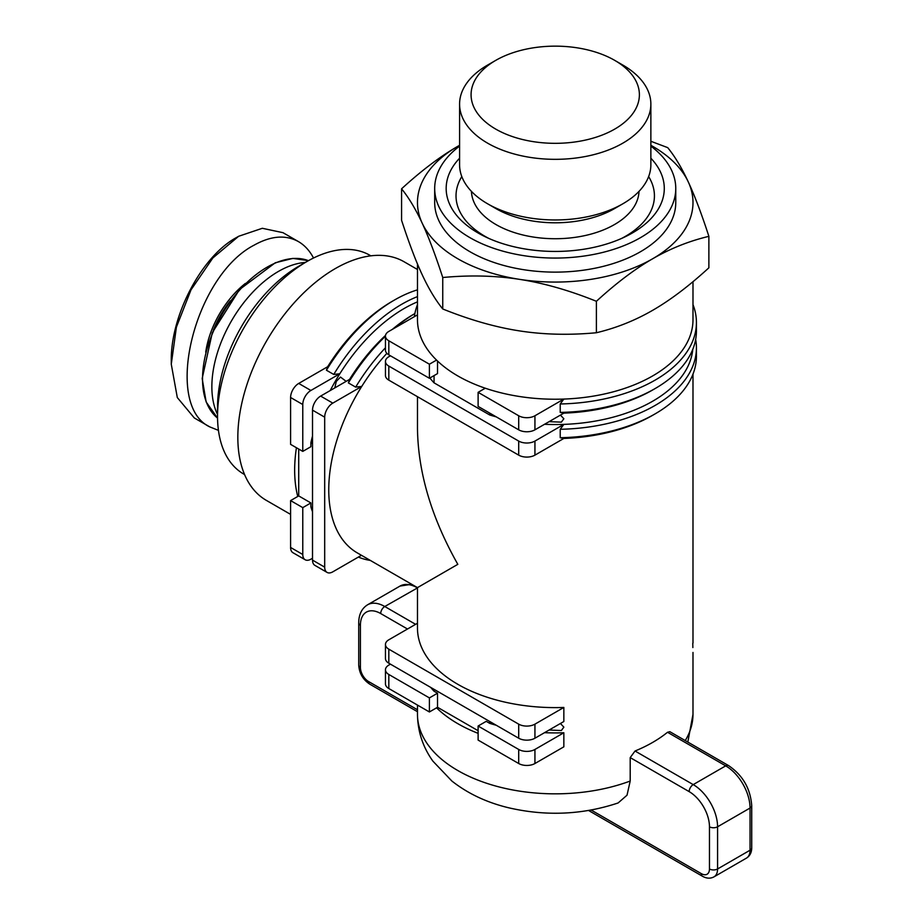 <?xml version="1.0" encoding="UTF-8"?>
<svg xmlns="http://www.w3.org/2000/svg" width="923" height="923" viewBox="0 0 923 923"><rect width="100%" height="100%" fill="white"/><g stroke="black" fill="none" stroke-linecap="round" stroke-linejoin="round"><path stroke-width="1.38" d="M560.434 723.482L563.849 727.139L561.346 730.531L549.104 730.024M560.434 415.108L563.849 418.754L561.346 422.146L549.104 421.649M692.861 647.554L692.769 643.331M386.864 353.347A137.758 79.54 120 0 0 361.735 386.425A137.758 79.54 120 0 0 357.282 552.889L417.473 587.628L457.82 564.334C431.537 517.803 418.084 472.553 417.473 428.56L417.473 396.694M630.201 781.031A137.758 79.528 180 0 1 457.82 770.543A137.758 79.528 180 0 1 417.473 714.31C417.715 731.547 422.884 747.18 432.945 761.198L451.855 781.02C467.938 793.653 486.906 802.583 508.781 807.81C546.174 816.417 582.621 814.801 618.133 802.952L627.029 795.188L630.201 781.031L630.201 757.598L635.036 751.01A137.758 79.528 0 0 0 667.514 732.274L669.844 731.674M563.849 438.437L560.226 437.721L560.226 429.287A141.196 81.524 0 0 0 696.427 347.821L696.427 356.255A141.196 81.524 180 0 1 655.076 413.896L652.642 415.304A137.758 79.528 180 0 1 563.849 438.437L534.936 455.143L534.936 441.079A11.48 6.623 180 0 1 518.703 441.079L518.703 455.143A11.48 6.623 0 0 0 534.936 455.143M417.473 587.628L417.473 628.078A137.758 79.528 0 0 0 457.82 684.312A137.758 79.528 0 0 0 563.849 707.456L563.849 721.509L534.936 738.215L534.936 724.151A11.48 6.623 180 0 1 518.703 724.151L518.703 738.215A11.48 6.623 0 0 0 534.936 738.215M489.698 721.474L489.698 723.344A137.758 79.528 0 0 0 496.286 725.27M544.524 732.677A137.758 79.528 0 0 0 563.849 732.758L563.849 746.822L534.936 763.517L534.936 749.453A11.48 6.623 180 0 1 518.703 749.453L518.703 763.517A11.48 6.623 0 0 0 534.936 763.517M478.114 733.347A137.758 79.528 180 0 1 457.82 723.678A137.758 79.528 180 0 1 436.556 707.837L429.403 711.968L429.403 697.903L437.525 693.219L437.525 707.283L478.114 730.716M334.807 387.902L336.295 381.418L340.495 377.057L346.137 381.361M417.473 269.493L404.124 261.786A137.758 79.54 120 0 0 297.967 298.694A137.758 79.54 120 0 0 237.834 437.329A137.758 79.54 120 0 0 266.366 500.393L290.595 514.388M312.516 558.242L310.889 559.188A11.48 6.623 -60 0 1 305.155 559.753A11.48 6.623 -60 0 1 302.779 554.492L290.595 547.466L290.595 500.601L297.748 496.47A137.758 79.54 -60 0 1 294.656 470.142A137.758 79.54 -60 0 1 296.433 447.724M417.473 263.99L417.473 319.693A137.758 79.528 0 0 0 436.556 360.085A137.758 79.528 0 0 0 457.82 375.938A137.758 79.528 0 0 0 485.267 388.214A137.758 79.528 0 0 0 563.849 399.071A137.758 79.528 0 0 0 652.642 375.938A137.758 79.528 0 0 0 692.988 319.693L692.988 281.677M217.54 414.508A94.134 54.353 -60 0 1 211.863 386.714A94.134 54.353 -60 0 1 305.328 262.455M244.583 474.56L243.695 474.053A126.278 72.905 -60 0 1 217.54 416.238L217.54 406.87A114.798 66.283 120 0 1 298.717 266.274L306.828 261.59A126.278 72.905 -60 0 1 369.973 255.325L370.861 255.844M217.54 416.238A126.278 72.905 -60 0 1 306.828 261.59M218.451 430.372L209.74 426.876L194.315 417.969L177.308 397.559L171.274 364.216L176.397 327.18L191.003 289.857L212.867 257.944L238.653 236.276L262.317 228.293L282.98 232.677L298.394 241.572C304.59 245.183 309.632 250.664 313.52 258.013M209.74 426.876C162.886 404.747 194.303 275.977 254.067 245.183C270.843 235.78 285.622 234.58 298.394 241.572M238.653 236.276L236.219 237.684C201.779 256.317 170.397 315.551 171.274 361.401L171.274 364.216M312.516 560.123L312.516 410.147L324.688 417.173L324.688 567.149L312.516 560.123A11.48 6.623 120 0 0 314.893 565.372L327.065 572.41A11.48 6.623 -60 0 1 324.688 567.149M417.473 301.856A137.758 79.54 120 0 0 404.239 308.455A137.758 79.54 120 0 0 339.814 373.769L333.757 374.45L326.442 370.238L327.642 366.743A137.758 79.54 -60 0 1 392.067 301.417L394.502 300.01A141.196 81.524 -60 0 1 417.473 289.845M330.215 390.556A137.758 79.54 120 0 1 339.814 373.769L310.889 390.464L298.717 383.437A11.48 6.623 120 0 0 290.595 397.49L302.779 404.528A11.48 6.623 -60 0 1 310.889 390.464M327.642 366.743L298.717 383.437M290.595 547.466A11.48 6.623 120 0 0 292.972 552.727L305.155 559.753M361.458 555.3L332.811 571.833A11.48 6.623 -60 0 1 327.065 572.41M385.456 347.786A141.196 81.524 120 0 0 355.667 387.106L361.735 386.425L332.811 403.12L320.639 396.094A11.48 6.623 120 0 0 312.516 410.147M324.688 417.173A11.48 6.623 -60 0 1 332.811 403.12M355.667 387.106L348.363 382.895L349.552 379.388L320.639 396.094M560.226 429.287L563.849 424.384L534.936 441.079M563.849 413.135L560.226 412.419L560.226 403.974A141.196 81.524 0 0 0 696.427 322.508L696.427 330.942A141.196 81.524 180 0 1 655.076 388.583L652.642 389.991A137.758 79.528 180 0 1 563.849 413.135L534.936 429.83L534.936 415.765A11.48 6.623 180 0 1 518.703 415.765L518.703 429.83A11.48 6.623 0 0 0 534.936 429.83M560.226 403.974L563.849 399.071L534.936 415.765M430.718 687.416A137.758 79.528 0 0 0 434.052 691.212L434.052 689.343M390.441 355.782L388.825 356.716A11.48 6.623 180 0 0 385.456 361.412A11.48 6.623 180 0 0 388.825 366.096L518.703 441.079M429.887 378.003A137.758 79.528 0 0 0 434.052 382.837L434.052 375.592M489.698 413.089L489.698 414.969A137.758 79.528 0 0 0 496.286 416.884M544.524 424.292A137.758 79.528 0 0 0 563.849 424.384A137.758 79.528 0 0 0 652.642 401.24A137.758 79.528 0 0 0 692.781 349.367M417.473 314.87L388.825 331.415A11.48 6.623 180 0 0 385.456 336.099A11.48 6.623 180 0 0 388.825 340.783L429.403 364.216L436.556 360.085M518.703 455.143L388.825 380.149L388.825 366.096M385.456 361.412L385.456 375.465A11.48 6.623 0 0 0 388.825 380.149M385.456 336.099L385.456 350.163A11.48 6.623 0 0 0 388.825 354.847L388.825 340.783M563.849 707.456L534.936 724.151M417.473 623.256L388.825 639.789A11.48 6.623 180 0 0 385.456 644.485A11.48 6.623 180 0 0 388.825 649.169L518.703 724.151M563.849 732.758L534.936 749.453M518.703 763.517L478.114 740.084L478.114 726.02L518.703 749.453M390.441 664.168L388.825 665.102A11.48 6.623 180 0 0 385.456 669.786A11.48 6.623 180 0 0 388.825 674.471L429.403 697.903M385.456 669.786L385.456 683.851A11.48 6.623 0 0 0 388.825 688.535L388.825 674.471M518.703 738.215L388.825 663.222L388.825 649.169M385.456 644.485L385.456 658.537A11.48 6.623 0 0 0 388.825 663.222M696.427 322.508A141.196 81.524 0 0 0 692.988 304.613M417.473 304.613A141.196 81.524 0 0 0 414.392 316.647M655.076 388.583A141.196 81.524 180 0 1 560.226 412.419M696.427 347.821A141.196 81.524 0 0 0 695.665 339.376M655.076 413.896A141.196 81.524 180 0 1 560.226 437.721M358.378 557.077A141.196 81.524 120 0 0 370.342 560.423M348.363 382.895A141.196 81.524 -60 0 1 385.456 336.226M394.502 328.126A141.196 81.524 -60 0 1 414.877 313.566M349.552 379.388A137.758 79.54 -60 0 1 385.514 335.418M392.344 329.384A137.758 79.54 -60 0 1 413.977 314.074A137.758 79.54 -60 0 1 413.989 314.074L414.877 313.555M326.442 370.238A141.196 81.524 -60 0 1 394.502 300.01M417.473 296.618A141.196 81.524 120 0 0 333.757 374.45M302.779 404.528L302.779 451.393L290.595 444.367L290.595 397.49M297.748 496.47L298.717 495.916L310.889 502.943L302.779 507.627L290.595 500.601M302.779 507.627L302.779 554.492M310.889 502.943L310.889 506.958A137.758 79.54 120 0 0 312.516 511.746M302.779 451.393L310.889 446.709L310.889 442.694L312.516 443.628M312.516 436.037A137.758 79.54 120 0 0 310.889 442.694M312.516 507.892L310.889 506.958M298.717 449.051L298.717 495.916M478.114 726.02L486.225 721.336L489.698 723.344M434.052 691.212L437.525 693.219M429.403 711.968L388.825 688.535M436.556 707.837L437.525 707.283M437.525 361.02L437.525 373.596L429.403 378.28L388.825 354.847M518.703 429.83L478.114 406.397L478.114 392.333L518.703 415.765M429.403 378.28L429.403 364.216M485.267 388.214L478.114 392.333M434.052 382.837L489.698 414.969M495.72 60.387L487.598 65.072A95.634 55.218 0 0 0 459.585 104.114A95.634 55.218 0 0 0 487.598 143.157A95.634 55.218 0 0 0 591.828 155.122A95.634 55.218 0 0 0 650.865 104.114A95.634 55.218 0 0 0 622.852 65.072L614.741 60.376A84.155 48.584 180 0 1 614.741 60.387A84.155 48.584 180 0 1 614.741 129.093A84.155 48.584 180 0 1 495.72 129.093A84.155 48.584 180 0 1 495.72 60.387A84.155 48.584 180 0 1 614.741 60.376L622.852 65.072M459.585 104.114L459.585 164.744A95.634 55.218 0 0 0 487.598 203.787L487.598 203.787A95.634 55.218 0 0 0 622.852 203.787A95.634 55.218 0 0 0 650.865 164.744L650.865 104.114M459.585 146.111A120.532 69.594 0 0 0 434.687 188.477L434.687 202.529A120.532 69.594 0 0 0 469.992 251.737A120.532 69.594 0 0 0 601.358 266.828A120.532 69.594 0 0 0 675.763 202.529L675.763 188.477A120.532 69.594 0 0 0 650.865 146.111M434.687 188.477A120.532 69.594 0 0 0 469.992 237.684A120.532 69.594 0 0 0 601.358 252.764A120.532 69.594 0 0 0 675.763 188.477M650.865 158.214A109.052 62.96 180 0 1 624.883 236.923A109.052 62.96 180 0 1 485.579 236.923A109.052 62.96 180 0 1 478.114 232.988A109.052 62.96 180 0 1 459.585 158.214M495.974 208.621L487.598 203.787L495.974 208.621A83.797 48.388 0 0 0 614.487 208.621L622.852 203.787M442.752 277.511C435.529 255.279 428.676 237.142 422.169 223.112A137.758 79.528 0 0 0 519.568 279.357C495.282 275.596 469.68 274.985 442.752 277.511L442.752 308.974C469.842 319.889 495.443 327.192 519.568 330.907C543.705 334.657 569.306 335.268 596.396 332.741L596.396 301.29C569.468 290.422 543.866 283.119 519.568 279.357A137.758 79.528 0 0 0 652.642 258.775A137.758 79.528 0 0 0 688.293 181.946A137.758 79.528 0 0 0 650.865 145.292M401.574 188.811C421.292 170.732 440.04 156.564 457.82 146.296A137.758 79.528 0 0 0 422.169 223.112C415.65 209.094 408.797 197.66 401.574 188.811L401.574 220.262C408.843 242.622 415.696 260.759 422.169 274.673C428.63 288.622 435.494 300.056 442.752 308.974M459.585 145.292A137.758 79.528 0 0 0 457.82 146.296L459.585 145.28M650.865 141.277L667.71 147.634C674.921 156.483 681.785 167.928 688.293 181.946C694.8 195.976 701.665 214.101 708.876 236.346C689.169 241.03 670.421 248.506 652.642 258.775C634.851 269.031 616.114 283.211 596.396 301.29M596.396 332.741C616.229 328.011 634.978 320.535 652.642 310.324C670.294 300.148 689.043 285.968 708.876 267.808L708.876 236.346M692.988 652.446L692.988 714.31A137.758 79.528 180 0 1 685.258 740.569M213.259 330.446A68.302 39.435 -60 0 1 230.392 300.771M245.414 283.407A69.456 40.104 120 0 0 205.725 352.148M308.467 260.655L292.891 258.394L275.273 262.778L239.519 289.545L212.313 332.638L202.183 378.511L206.152 401.99L217.563 418.119A91.262 52.692 -60 0 1 202.529 378.984A91.262 52.692 -60 0 1 239.738 289.984A91.262 52.692 -60 0 1 308.455 260.667M751.726 847.879A5.734 3.311 180 0 1 750.041 850.221A17.214 9.945 60 0 1 746.476 858.102C749.914 855.967 751.657 852.564 751.726 847.879L751.726 805.698A5.734 3.311 180 0 1 750.041 808.04L750.041 850.221L717.575 868.97L717.575 826.789L750.041 808.04A34.439 19.879 60 0 0 725.697 765.859L693.219 784.608A5.734 3.311 120 0 0 689.169 791.634A28.694 16.568 60 0 1 709.464 826.789L709.464 868.97A11.48 6.623 60 0 1 701.342 873.654L591.158 810.036M746.476 858.102L714.01 876.85A17.214 9.945 -120 0 0 717.575 868.97A5.734 3.311 0 0 1 709.464 868.97M417.473 709.764L368.531 681.509A11.48 6.623 60 0 1 360.408 667.444L360.408 625.263A28.694 16.568 60 0 1 380.703 613.553L407.493 629.013M709.464 826.789A5.734 3.311 180 0 0 717.575 826.789A34.439 19.879 -120 0 0 693.219 784.608L635.036 751.01M630.201 757.598L689.169 791.634M701.342 873.654A5.734 3.311 120 0 0 702.53 876.285C706.626 878.569 710.445 878.754 714.01 876.85M751.726 805.698C750.468 788.6 742.738 775.228 728.559 765.582A5.734 3.311 120 0 0 725.697 765.859L667.514 732.274M380.703 613.553A5.734 3.311 -60 0 1 384.764 606.515A34.439 19.879 -120 0 0 367.539 604.819L400.017 586.07A34.439 19.879 60 0 1 417.231 587.778A5.734 3.311 -60 0 1 417.473 587.639M415.604 624.329L384.764 606.515L417.473 587.916M368.531 681.509A5.734 3.311 120 0 0 369.719 684.128L417.473 711.702M360.408 667.444A5.734 3.311 180 0 1 358.724 665.102C359.266 673.248 362.935 679.593 369.719 684.128M360.408 625.263A5.734 3.311 180 0 1 358.724 622.921L358.724 665.102M461.812 176.593A99.199 57.272 0 0 0 485.083 236.369A99.199 57.272 0 0 0 488.855 238.434M621.606 238.434A99.199 57.272 0 0 0 648.638 176.593M471.445 191.373A83.797 48.388 0 0 0 495.974 224.554A83.797 48.388 0 0 0 586.474 235.238A83.797 48.388 0 0 0 639.016 191.373M692.988 374.15L692.988 643.077M417.473 705.08L417.473 714.31M588.574 810.486L702.53 876.285M669.844 731.685L728.559 765.582M400.017 586.07L411.658 584.271M367.539 604.819C361.724 608.476 358.782 614.522 358.724 622.921M692.988 714.31L687.831 742.057"/></g></svg>
